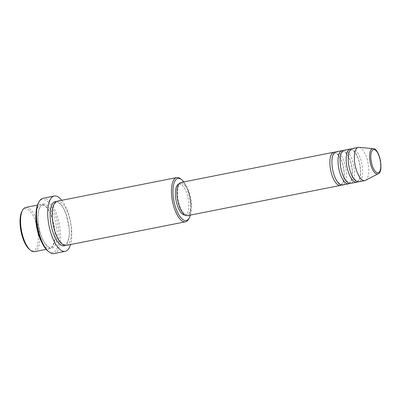 <?xml version="1.0" encoding="UTF-8"?>
<svg xmlns="http://www.w3.org/2000/svg" width="401" height="401" viewBox="0 0 401 401"><rect width="100%" height="100%" fill="white"/><g stroke="black" fill="none" stroke-linecap="round" stroke-linejoin="round"><path stroke-width="0.3" stroke-dasharray="2 1.5" d="M335.843 151.849A16.912 6.551 -101.2 0 1 336.369 151.799A16.912 6.551 -101.2 0 1 345.677 167.834A16.912 6.551 -101.2 0 1 342.404 185.031M343.998 150.235A16.912 6.551 -101.2 0 1 344.524 150.185A16.912 6.551 -101.2 0 1 353.837 166.22A16.912 6.551 -101.2 0 1 350.559 183.417M352.158 148.621A16.912 6.551 -101.2 0 1 352.685 148.57A16.912 6.551 -101.2 0 1 361.993 164.605A16.912 6.551 -101.2 0 1 358.72 181.803M21.955 211.342A21.423 8.301 -101.2 0 1 25.659 208.66A21.423 8.301 -101.2 0 1 37.599 229.813A21.423 8.301 -101.2 0 1 32.641 250.81A21.423 8.301 -101.2 0 1 29.499 249.482M34.546 251.658A22.551 8.737 78.8 0 0 38.912 228.725A22.551 8.737 78.8 0 0 26.496 207.347A22.551 8.737 78.8 0 0 25.794 207.412M190.375 215.091A21.423 8.301 78.8 0 0 183.813 181.909M180.711 178.906A22.551 8.737 -101.2 0 1 189.648 197.999A22.551 8.737 -101.2 0 1 188.65 219.051M38.416 202.876A27.057 10.486 -101.2 0 1 43.097 199.482A27.057 10.486 -101.2 0 1 58.18 226.209A27.057 10.486 -101.2 0 1 51.909 252.73A27.057 10.486 -101.2 0 1 47.945 251.046M53.99 253.557A28.185 10.922 78.8 0 0 59.448 224.896A28.185 10.922 78.8 0 0 43.935 198.169A28.185 10.922 78.8 0 0 43.057 198.254M35.965 214.776A22.551 8.737 -101.2 0 1 41.092 204.39A22.551 8.737 -101.2 0 1 41.789 204.325A22.551 8.737 -101.2 0 1 54.205 225.703A22.551 8.737 -101.2 0 1 49.839 248.63A22.551 8.737 -101.2 0 1 49.138 248.695A22.551 8.737 -101.2 0 1 41.148 240.976M57.403 201.162A22.551 8.737 -101.2 0 1 58.105 201.096A22.551 8.737 -101.2 0 1 70.521 222.475A22.551 8.737 -101.2 0 1 66.155 245.402M343.02 150.646A16.912 6.551 -101.2 0 1 351.672 165.959A16.912 6.551 -101.2 0 1 349.502 183.407M334.865 152.26A16.912 6.551 -101.2 0 1 343.512 167.573A16.912 6.551 -101.2 0 1 341.341 185.021M180.856 182.495A16.912 6.551 -101.2 0 1 181.382 182.445A16.912 6.551 -101.2 0 1 190.691 198.48A16.912 6.551 -101.2 0 1 187.417 215.678M181.568 183.558A15.784 6.115 -101.2 0 1 190.254 198.525A15.784 6.115 -101.2 0 1 187.197 214.57A15.784 6.115 -101.2 0 1 186.706 214.615A15.784 6.115 -101.2 0 1 178.019 199.653A15.784 6.115 -101.2 0 1 181.077 183.603A15.784 6.115 -101.2 0 1 181.568 183.558M178.751 184.079A15.784 6.115 -101.2 0 1 179.036 184.004A15.784 6.115 -101.2 0 1 179.528 183.959A15.784 6.115 -101.2 0 1 188.214 198.926A15.784 6.115 -101.2 0 1 185.162 214.976A15.784 6.115 -101.2 0 1 184.871 215.016M61.794 200.294A28.185 10.922 -101.2 0 1 70.546 244.535M359.02 147.373A16.912 6.551 -101.2 0 1 367.983 162.731A16.912 6.551 -101.2 0 1 365.542 180.345M351.181 149.032A16.912 6.551 -101.2 0 1 359.827 164.345A16.912 6.551 -101.2 0 1 357.657 181.793M373.141 148.641A12.907 5.002 -101.2 0 1 379.983 160.36A12.907 5.002 -101.2 0 1 378.113 173.803M43.829 203.919A22.551 8.737 78.8 0 0 38.606 226.024A22.551 8.737 78.8 0 0 51.178 248.294A22.551 8.737 78.8 0 0 56.401 226.189A22.551 8.737 78.8 0 0 43.829 203.919M56.416 201.523A22.551 8.737 -101.2 0 1 68.31 221.989A22.551 8.737 -101.2 0 1 65.102 245.447M335.336 153.127L333.672 154.24C331.572 157.904 331.687 163.954 332.74 169.493C333.822 174.781 335.452 178.886 337.627 181.808C339.777 183.909 340.86 184.691 340.87 184.154L341.166 184.124C341.291 184.625 344.82 182.635 344.073 172.199C343.542 166.545 342.148 161.648 339.908 157.503C337.381 153.939 335.858 152.48 335.336 153.127M343.497 151.513L341.827 152.626C339.727 156.29 339.842 162.34 340.9 167.879C341.978 173.167 343.607 177.272 345.782 180.199C347.938 182.295 349.015 183.077 349.025 182.54L349.321 182.51C349.446 183.011 352.975 181.021 352.233 170.585C351.697 164.931 350.309 160.034 348.063 155.889C345.542 152.325 344.018 150.866 343.497 151.513M351.652 149.904L349.983 151.012C347.883 154.676 347.998 160.726 349.055 166.27C350.138 171.553 351.762 175.658 353.938 178.585C356.093 180.681 357.176 181.463 357.186 180.926L357.481 180.901C357.607 181.397 361.131 179.407 360.389 168.971C359.852 163.322 358.464 158.42 356.223 154.275C353.697 150.711 352.173 149.257 351.652 149.904M42.802 205.247L41.559 205.593C41.007 205.833 39.057 207.157 38.175 213.984C37.769 218.064 38.035 222.575 38.967 227.517C40.356 234.374 42.471 239.798 45.308 243.778C48.406 246.941 50.025 248.134 50.17 247.367L50.641 247.322C51.438 248.59 56.29 242.114 54.762 230.349L51.919 217.357L49.483 211.758C46.17 205.853 43.634 205.127 42.802 205.247M64.441 244.545C64.3 245.312 62.681 244.114 59.584 240.956C56.747 236.971 54.631 231.552 53.243 224.695C52.305 219.753 52.045 215.242 52.446 211.162C53.328 204.335 55.283 203.011 55.834 202.771L57.077 202.425C57.909 202.304 60.446 203.031 63.759 208.936L66.195 214.535L69.037 227.527C70.566 239.292 65.714 245.768 64.917 244.5L64.441 244.545M187.197 214.57L185.162 214.976M49.839 248.63L46.19 249.352M41.092 204.39L37.443 205.106M181.077 183.603L179.036 184.004"/><path stroke-width="0.6" d="M341.341 185.021A16.912 6.551 -101.2 0 1 340.364 185.432A16.912 6.551 -101.2 0 1 339.837 185.483A16.912 6.551 -101.2 0 1 330.529 169.448A16.912 6.551 -101.2 0 1 333.802 152.25A16.912 6.551 -101.2 0 1 334.329 152.205A16.912 6.551 -101.2 0 1 334.865 152.26M349.502 183.407A16.912 6.551 -101.2 0 1 348.524 183.818L342.404 185.031A16.912 6.551 -101.2 0 1 341.878 185.077A16.912 6.551 -101.2 0 1 332.569 169.042A16.912 6.551 -101.2 0 1 335.843 151.849L341.958 150.636A16.912 6.551 -101.2 0 1 342.484 150.591A16.912 6.551 -101.2 0 1 343.02 150.646M348.524 183.818A16.912 6.551 -101.2 0 1 347.998 183.869A16.912 6.551 -101.2 0 1 338.685 167.834A16.912 6.551 -101.2 0 1 341.958 150.636M357.657 181.793A16.912 6.551 -101.2 0 1 356.679 182.204L350.559 183.417A16.912 6.551 -101.2 0 1 350.033 183.468A16.912 6.551 -101.2 0 1 340.725 167.433A16.912 6.551 -101.2 0 1 343.998 150.235L350.118 149.027A16.912 6.551 -101.2 0 1 350.644 148.977A16.912 6.551 -101.2 0 1 351.181 149.032M356.679 182.204A16.912 6.551 -101.2 0 1 356.153 182.255A16.912 6.551 -101.2 0 1 346.845 166.22A16.912 6.551 -101.2 0 1 350.118 149.027M378.113 173.803L365.542 180.345A16.912 6.551 -101.2 0 1 364.835 180.595L358.72 181.803A16.912 6.551 -101.2 0 1 358.193 181.853A16.912 6.551 -101.2 0 1 348.88 165.819A16.912 6.551 -101.2 0 1 352.158 148.621L358.273 147.413A16.912 6.551 -101.2 0 1 358.8 147.362A16.912 6.551 -101.2 0 1 359.02 147.373L373.141 148.641C379.466 147.959 384.188 172.159 378.113 173.803A12.907 5.002 -101.2 0 1 377.176 174.029A12.907 5.002 -101.2 0 1 369.983 161.282A12.907 5.002 -101.2 0 1 372.97 148.631A12.907 5.002 -101.2 0 1 373.141 148.641M37.443 205.106L25.794 207.412A22.551 8.737 78.8 0 0 22.596 210.174A22.551 8.737 78.8 0 0 21.599 231.227A22.551 8.737 78.8 0 0 30.536 250.319A22.551 8.737 78.8 0 0 33.844 251.718A22.551 8.737 78.8 0 0 34.546 251.658L46.19 249.352M183.813 181.909A21.423 8.301 78.8 0 0 181.748 179.743A21.423 8.301 78.8 0 0 178.61 178.415A21.423 8.301 78.8 0 0 173.648 199.412A21.423 8.301 78.8 0 0 185.588 220.565A21.423 8.301 78.8 0 0 189.292 217.883A21.423 8.301 78.8 0 0 190.375 215.091M189.292 217.883L188.65 219.051A22.551 8.737 -101.2 0 1 185.452 221.813A22.551 8.737 -101.2 0 1 184.751 221.878A22.551 8.737 -101.2 0 1 172.335 200.5A22.551 8.737 -101.2 0 1 176.706 177.573A22.551 8.737 -101.2 0 1 177.402 177.508A22.551 8.737 -101.2 0 1 180.711 178.906L181.748 179.743M54.27 196.034L43.057 198.254A28.185 10.922 78.8 0 0 39.057 201.703A28.185 10.922 78.8 0 0 37.809 228.024A28.185 10.922 78.8 0 0 48.982 251.883A28.185 10.922 78.8 0 0 53.112 253.638A28.185 10.922 78.8 0 0 53.99 253.557L65.208 251.337A28.185 10.922 -101.2 0 1 64.33 251.417A28.185 10.922 -101.2 0 1 48.812 224.695A28.185 10.922 -101.2 0 1 54.27 196.034A28.185 10.922 -101.2 0 1 55.148 195.954A28.185 10.922 -101.2 0 1 61.794 200.294M41.148 240.976A22.551 8.737 -101.2 0 1 35.965 214.776M185.452 221.813L66.155 245.402A22.551 8.737 -101.2 0 1 65.453 245.467A22.551 8.737 -101.2 0 1 53.037 224.089A22.551 8.737 -101.2 0 1 57.403 201.162L176.706 177.573M340.364 185.432L187.417 215.678A16.912 6.551 -101.2 0 1 186.891 215.728A16.912 6.551 -101.2 0 1 177.583 199.693A16.912 6.551 -101.2 0 1 180.856 182.495L333.802 152.25M184.871 215.016A15.784 6.115 -101.2 0 1 184.671 215.021A15.784 6.115 -101.2 0 1 176.049 200.425A15.784 6.115 -101.2 0 1 178.751 184.079M70.546 244.535A28.185 10.922 -101.2 0 1 65.208 251.337M364.835 180.595A16.912 6.551 -101.2 0 1 364.308 180.64A16.912 6.551 -101.2 0 1 355 164.605A16.912 6.551 -101.2 0 1 358.273 147.413M30.536 250.319L29.499 249.482A21.423 8.301 -101.2 0 1 21.007 231.347A21.423 8.301 -101.2 0 1 21.955 211.342L22.596 210.174M48.982 251.883L47.945 251.046A27.057 10.486 -101.2 0 1 37.218 228.139A27.057 10.486 -101.2 0 1 38.416 202.876L39.057 201.703M377.757 172.806A11.819 4.581 78.8 0 0 380.494 161.222A11.819 4.581 78.8 0 0 373.907 149.553A11.819 4.581 78.8 0 0 371.171 161.137A11.819 4.581 78.8 0 0 377.757 172.806M65.102 245.447A22.551 8.737 -101.2 0 1 63.413 245.873A22.551 8.737 -101.2 0 1 50.842 223.603A22.551 8.737 -101.2 0 1 56.065 201.502A22.551 8.737 -101.2 0 1 56.416 201.523"/></g></svg>
